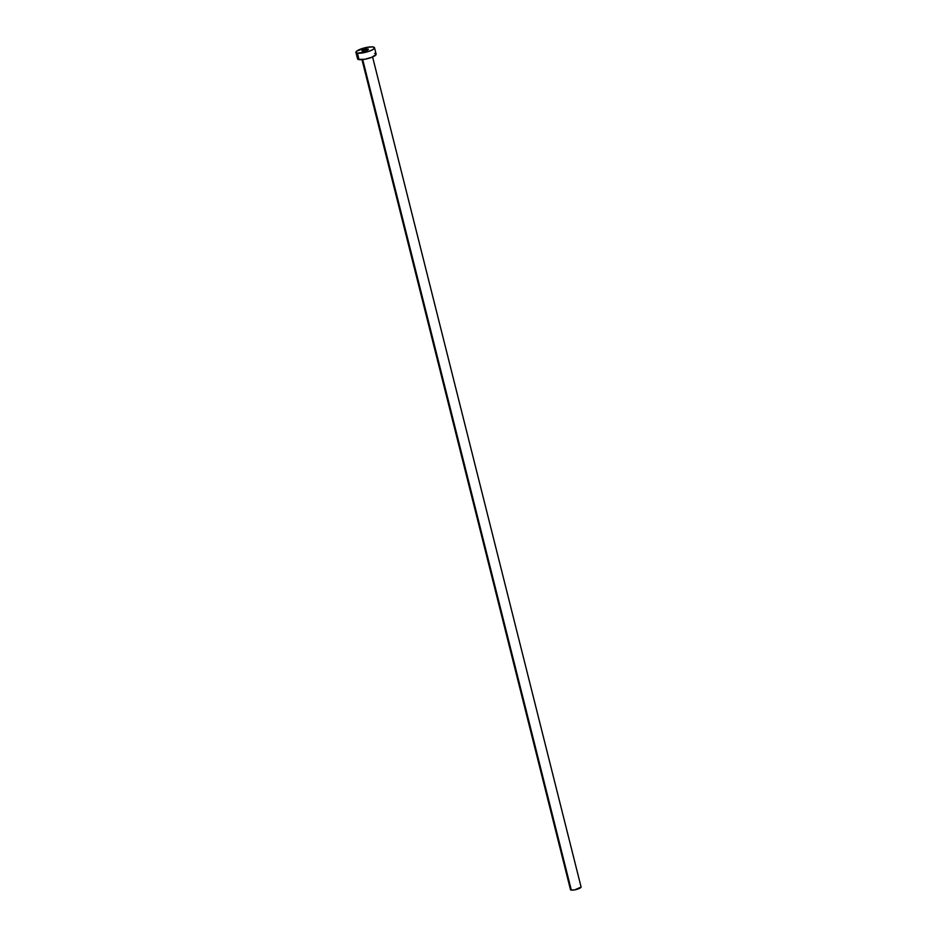 <?xml version="1.0" encoding="UTF-8"?>
<svg xmlns="http://www.w3.org/2000/svg" width="937" height="937" viewBox="0 0 937 937"><rect width="100%" height="100%" fill="white"/><g stroke="black" fill="none" stroke-linecap="round" stroke-linejoin="round"><path stroke-width="1.41" d="M367.89 48.982A3.279 0.773 165.9 0 1 368.405 49.251A3.279 0.773 165.9 0 1 366.215 50.575A3.279 0.773 165.9 0 1 362.537 51.125L368.405 49.31L364.024 49.591L362.279 50.434L362.537 51.125A3.279 0.773 165.9 0 1 362.033 50.856A3.279 0.773 165.9 0 1 364.212 49.532A3.279 0.773 165.9 0 1 367.89 48.982L368.077 49.731L367.89 48.982M361.975 59.64L570.469 889.646A5.47 1.3 -14.1 0 0 571.312 890.103L362.701 59.57L571.312 890.103A5.47 1.3 -14.1 0 0 577.438 889.19A5.47 1.3 -14.1 0 0 581.081 886.988L372.598 56.981M357.419 53.175A9.581 2.272 165.9 0 1 355.919 52.39A9.581 2.272 165.9 0 1 362.303 48.525A9.581 2.272 165.9 0 1 373.008 46.932A9.581 2.272 165.9 0 1 374.507 47.717A9.581 2.272 165.9 0 1 368.136 51.582A9.581 2.272 165.9 0 1 357.419 53.175L359.035 59.617L357.419 53.175L355.908 52.226L356.657 51.16L367.14 47.318L373.008 46.932L374.519 47.881L372.891 49.556L368.686 51.406L357.419 53.175M355.919 52.39L357.547 58.832A9.581 2.272 -14.1 0 0 359.035 59.617A9.581 2.272 -14.1 0 0 369.752 58.035A9.581 2.272 -14.1 0 0 376.124 54.17L374.507 47.717M374.636 53.386L375.479 53.596M376.147 54.334L371.919 57.262L364.915 59.242L358.192 59.418L357.524 58.68L358.274 57.602M581.092 887.081L574.674 889.881L571.312 890.103L570.539 889.799L570.879 888.955"/></g></svg>
